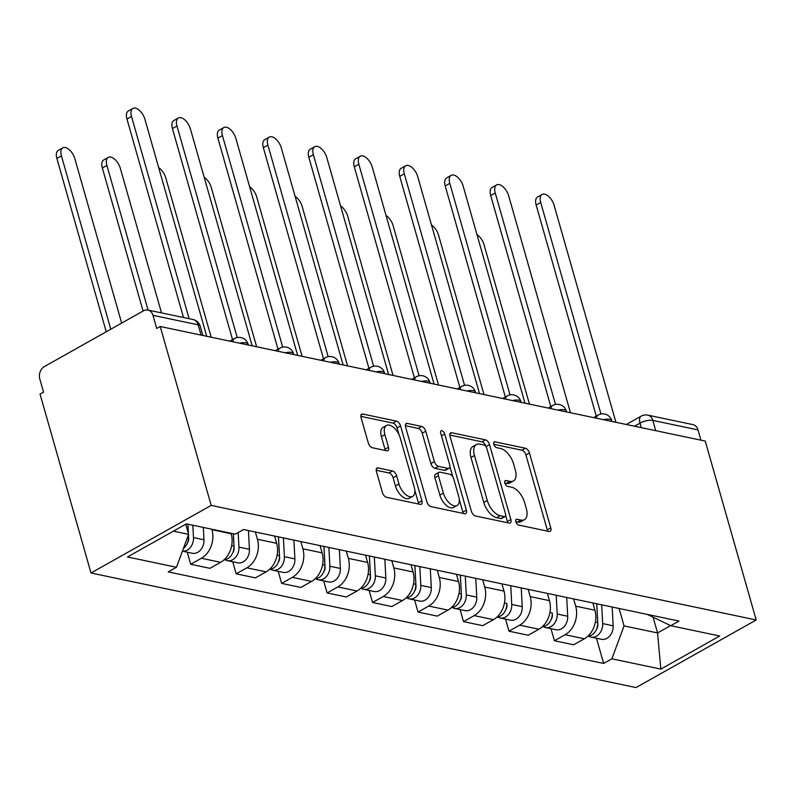 <?xml version="1.0" encoding="UTF-8"?>
<svg xmlns="http://www.w3.org/2000/svg" width="796" height="796" viewBox="0 0 796 796"><rect width="100%" height="100%" fill="white"/><g stroke="black" fill="none" stroke-linecap="round" stroke-linejoin="round"><path stroke-width="1.19" d="M515.868 521.738A3.244 1.692 60.6 0 0 518.703 525.071L549.101 531.469A4.627 2.418 60.6 0 0 550.175 531.34A4.627 2.418 60.6 0 0 550.772 527.907L529.44 453.004A4.627 2.418 60.6 0 0 525.39 448.238L494.993 441.85A3.244 1.692 60.6 0 0 494.236 441.939A3.244 1.692 60.6 0 0 493.819 444.347A3.244 1.692 60.6 0 0 496.654 447.68L500.585 448.506A14.806 7.741 60.6 0 1 513.529 463.75L515.31 469.988A14.806 7.741 60.6 0 1 513.42 480.973A14.806 7.741 60.6 0 1 509.947 481.381L506.017 480.555A3.244 1.692 60.6 0 0 505.261 480.645A3.244 1.692 60.6 0 0 504.843 483.043A3.244 1.692 60.6 0 0 507.679 486.376L511.609 487.202A14.806 7.741 60.6 0 1 524.554 502.445L526.335 508.684A14.806 7.741 60.6 0 1 524.445 519.669A14.806 7.741 60.6 0 1 520.972 520.077L517.042 519.251A3.244 1.692 60.6 0 0 516.286 519.34A3.244 1.692 60.6 0 0 515.868 521.738L517.47 522.047A14.806 7.741 60.6 0 0 520.932 521.639L524.445 519.669M378.1 467.939A4.627 2.418 60.6 0 0 377.025 468.068A4.627 2.418 60.6 0 0 376.428 471.501L382.418 492.515A4.627 2.418 60.6 0 0 386.458 497.271L420.218 504.375A4.627 2.418 60.6 0 0 421.303 504.246A4.627 2.418 60.6 0 0 421.89 500.813L400.557 425.91A4.627 2.418 60.6 0 0 396.507 421.144L362.757 414.049A4.627 2.418 60.6 0 0 361.673 414.179A4.627 2.418 60.6 0 0 361.076 417.611L368.309 442.994A4.627 2.418 60.6 0 0 372.359 447.76L386.806 450.795A4.627 2.418 60.6 0 0 387.881 450.665A4.627 2.418 60.6 0 0 388.478 447.233L384.896 434.646A12.378 6.468 60.6 0 1 386.478 425.462A12.378 6.468 60.6 0 1 400.199 437.86L414.248 487.172A12.378 6.468 60.6 0 1 412.656 496.356A12.378 6.468 60.6 0 1 398.935 483.958L396.597 475.739A4.627 2.418 60.6 0 0 392.547 470.973L378.1 467.939L376.349 468.924M211.189 505.4L160.225 326.499L705.236 441.084L756.2 619.985L211.189 505.4L91.003 572.991L636.014 687.575L756.2 619.985M471.381 511.221A4.627 2.418 60.6 0 0 475.431 515.977L509.191 523.072A4.627 2.418 60.6 0 0 510.276 522.952A4.627 2.418 60.6 0 0 510.863 519.519L489.53 444.616A4.627 2.418 60.6 0 0 485.48 439.85L451.72 432.755A4.627 2.418 60.6 0 0 450.645 432.885A4.627 2.418 60.6 0 0 450.048 436.317L471.381 511.221M464.705 513.718L430.944 506.624A4.627 2.418 60.6 0 1 426.905 501.868L405.562 426.964A4.627 2.418 60.6 0 1 406.159 423.532A4.627 2.418 60.6 0 1 407.244 423.402L421.691 426.437A4.627 2.418 60.6 0 1 425.731 431.203L434.387 461.58A4.627 2.418 60.6 0 0 438.427 466.347L448.019 468.356A4.627 2.418 60.6 0 0 449.103 468.227A4.627 2.418 60.6 0 0 449.69 464.794L440.685 433.173A3.244 1.692 60.6 0 1 441.093 430.765A3.244 1.692 60.6 0 1 444.685 434.019L466.376 510.166A4.627 2.418 60.6 0 1 465.789 513.599A4.627 2.418 60.6 0 1 464.705 513.718M160.225 326.499L156.722 328.469L152.981 315.325A9.433 7.313 -78.1 0 0 147.917 310.042A9.433 7.313 -78.1 0 0 143.559 310.788L44.397 366.558A9.433 7.313 -78.1 0 0 39.8 378.976L43.541 392.12L40.039 394.09L91.003 572.991M655.745 430.676L652.82 420.407A9.433 7.313 101.9 0 0 647.745 415.124L692.928 424.626A9.433 7.313 101.9 0 1 697.992 429.91L652.82 420.407A9.433 3.343 164.1 0 0 639.984 423.124L634.502 426.208M700.918 440.168L697.992 429.91M573.627 598.92L575.687 606.164A21.691 16.816 101.9 0 1 565.12 634.73L584.354 638.77A21.691 16.816 -78.1 0 0 594.92 610.214L592.861 602.97M584.354 638.77L573.667 644.79L554.434 640.74L551.001 628.681M565.12 634.73L554.434 640.74M505.54 619.129L508.972 631.178L528.206 635.228L538.892 629.218A21.691 16.816 -78.1 0 0 549.459 600.652L547.389 593.408M528.156 589.368L530.216 596.602A21.691 16.816 101.9 0 1 519.659 625.168L508.972 631.178M460.068 609.567L463.501 621.626L482.734 625.666L493.43 619.656A21.691 16.816 -78.1 0 0 503.987 591.09L501.928 583.846M482.694 579.806L484.754 587.05A21.691 16.816 101.9 0 1 474.187 615.616L463.501 621.626M414.607 600.005L418.039 612.064L437.273 616.114L447.959 610.094A21.691 16.816 -78.1 0 0 458.526 581.538L456.456 574.294M437.223 570.244L439.293 577.488A21.691 16.816 101.9 0 1 428.726 606.055L418.039 612.064M369.135 590.453L372.568 602.502L391.811 606.552L402.497 600.542A21.691 16.816 -78.1 0 0 413.054 571.976L410.995 564.732M391.761 560.683L393.821 567.926A21.691 16.816 101.9 0 1 383.254 596.493L372.568 602.502M323.673 580.891L327.106 592.95L346.34 596.99L357.026 590.98A21.691 16.816 -78.1 0 0 367.593 562.414L365.523 555.17M346.29 551.13L348.359 558.374A21.691 16.816 101.9 0 1 337.793 586.941L327.106 592.95M278.202 571.329L281.635 583.388L300.878 587.428L311.564 581.418A21.691 16.816 -78.1 0 0 322.121 552.852L320.062 545.618M300.828 541.569L302.888 548.812A21.691 16.816 101.9 0 1 292.321 577.379L281.635 583.388M232.74 561.777L236.173 573.826L255.407 577.876L266.093 571.866A21.691 16.816 -78.1 0 0 276.66 543.3L274.6 536.056M255.357 532.007L257.426 539.25A21.691 16.816 101.9 0 1 246.859 567.817L236.173 573.826M187.269 552.215L190.702 564.274L209.945 568.314L220.631 562.304A21.691 16.816 -78.1 0 0 231.188 533.738L231.059 533.26M211.826 529.221L211.955 529.698A21.691 16.816 101.9 0 1 201.388 558.265L190.702 564.274M619.089 608.482L624.054 625.895L657.566 632.949L670.58 625.626M653.078 617.198L657.566 632.949L660.839 669.108L611.875 658.809L624.054 625.895M647.297 614.413L670.749 625.706L719.713 635.994L660.839 669.108M173.399 531.151L188.622 534.355L176.453 567.269L168.215 571.896L603.647 663.446L611.875 658.809M176.453 567.269L127.489 556.971L186.354 523.867L235.317 534.156L243.556 529.529L678.978 621.069L670.749 625.706M188.622 534.355L185.737 524.216M596.463 638.243L603.647 663.446M513.42 480.973L509.918 482.943A14.806 7.741 60.6 0 1 506.445 483.351L504.833 483.013M547.489 531.131A4.627 2.418 60.6 0 0 547.27 529.877L525.927 454.974A4.627 2.418 60.6 0 0 521.887 450.218L493.809 444.307M486.058 446.705L486.028 446.586A4.627 2.418 60.6 0 0 481.978 441.82L449.82 435.064M507.589 522.743A4.627 2.418 60.6 0 0 507.36 521.489L505.689 515.609M504.385 516.584A3.244 1.692 60.6 0 0 505.142 516.495A3.244 1.692 60.6 0 0 505.56 514.097L486.824 448.347A3.244 1.692 60.6 0 0 483.998 445.014L479.849 444.148A14.806 7.741 60.6 0 0 476.376 444.556A14.806 7.741 60.6 0 0 474.486 455.531L487.281 500.475A14.806 7.741 60.6 0 0 500.236 515.718L504.385 516.584L500.873 518.564A3.244 1.692 60.6 0 0 501.639 518.475L505.142 516.495M476.376 444.556L472.874 446.526A14.806 7.741 60.6 0 0 470.983 457.511L474.486 455.531M500.873 518.564L496.734 517.689A14.806 7.741 60.6 0 1 483.779 502.445L470.983 457.511M405.333 425.711L418.179 428.407L421.691 426.437M449.103 468.227L445.591 470.197A4.627 2.418 60.6 0 1 444.506 470.327L434.924 468.317A4.627 2.418 60.6 0 1 430.885 463.551L422.228 433.173A4.627 2.418 60.6 0 0 418.179 428.407M449.919 466.645L452.854 476.963M459.252 499.43L462.874 512.136L466.376 510.166M443.362 493.102A12.378 6.468 60.6 0 0 457.083 505.5A12.378 6.468 60.6 0 0 458.665 496.316L453.72 478.943A4.627 2.418 60.6 0 0 449.67 474.187L440.089 472.167A4.627 2.418 60.6 0 0 439.004 472.297A4.627 2.418 60.6 0 0 438.417 475.729L443.362 493.102L439.86 495.072A12.378 6.468 60.6 0 0 453.581 507.47L457.083 505.5M439.004 472.297L435.502 474.267A4.627 2.418 60.6 0 0 434.915 477.7L438.417 475.729M439.86 495.072L434.915 477.7M463.103 513.39A4.627 2.418 60.6 0 0 462.874 512.136M412.656 496.356L409.154 498.326A12.378 6.468 60.6 0 1 395.433 485.928L393.095 477.709A4.627 2.418 60.6 0 0 389.045 472.943L376.2 470.247M386.478 425.462L382.975 427.432A12.378 6.468 60.6 0 0 381.384 436.616L384.896 434.646M385.204 450.456A4.627 2.418 60.6 0 0 384.975 449.203L381.384 436.616M398.975 434.616L397.055 427.88A4.627 2.418 60.6 0 0 393.005 423.114L360.857 416.358M418.616 504.037A4.627 2.418 60.6 0 0 418.388 502.783L414.835 490.286M596.721 603.776L597.716 622.552A11.791 9.134 101.9 0 1 587.886 636.193M529.44 404.119L484.038 244.73A10.845 5.662 60.6 0 0 476.973 234.611M596.761 603.786L597.866 624.611A5.662 4.388 101.9 0 1 596.582 629.079M601.677 604.821L602.672 623.596A11.791 9.134 101.9 0 1 591 637.098A11.791 9.134 101.9 0 1 588.612 636.123M612.174 607.03L613.159 625.805A11.791 9.134 101.9 0 1 601.487 639.297L591 637.098M596.274 416.099L536.156 205.06A10.845 5.662 -119.4 0 1 537.539 197.02L542.096 194.453A10.845 5.662 60.6 0 0 540.713 202.502L600.96 414.019M615.925 422.308L554.115 205.318A10.845 5.662 60.6 0 0 542.096 194.453M551.121 619.517A5.662 4.388 101.9 0 0 552.394 615.059L552.245 612.99A11.791 9.134 101.9 0 1 542.424 626.641M483.978 394.557L438.566 235.168A10.845 5.662 60.6 0 0 431.512 225.059M556.215 595.259L557.2 614.034A11.791 9.134 101.9 0 1 545.529 627.537A11.791 9.134 101.9 0 1 543.151 626.561M566.702 597.468L567.697 616.243A11.791 9.134 101.9 0 1 556.026 629.745L545.529 627.537M505.649 609.955A5.662 4.388 101.9 0 0 506.933 605.497L506.783 603.438A11.791 9.134 101.9 0 1 496.953 617.079M438.506 385.005L393.105 225.616A10.845 5.662 60.6 0 0 386.04 215.497M510.743 585.707L511.738 604.472A11.791 9.134 101.9 0 1 500.067 617.975A11.791 9.134 101.9 0 1 497.679 617M521.241 587.906L522.226 606.681A11.791 9.134 101.9 0 1 510.554 620.183L500.067 617.975M550.802 406.547L490.684 195.498A10.845 5.662 -119.4 0 1 492.077 187.458L496.634 184.901A10.845 5.662 60.6 0 0 495.241 192.94L555.499 404.458M570.463 412.746L508.654 195.756A10.845 5.662 60.6 0 0 496.634 184.901M505.341 396.985L445.223 185.946A10.845 5.662 -119.4 0 1 446.606 177.896L451.163 175.339A10.845 5.662 60.6 0 0 449.78 183.379L510.027 394.896M524.992 403.184L463.182 186.194A10.845 5.662 60.6 0 0 451.163 175.339M460.327 575.1L461.312 593.876A11.791 9.134 101.9 0 1 451.491 607.517M393.045 375.443L347.633 216.054A10.845 5.662 60.6 0 0 340.579 205.935M460.367 575.11L461.461 595.935A5.662 4.388 101.9 0 1 460.188 600.403M465.282 576.145L466.267 594.92A11.791 9.134 101.9 0 1 454.596 608.423A11.791 9.134 101.9 0 1 452.218 607.447M475.769 578.354L476.764 597.119A11.791 9.134 101.9 0 1 465.093 610.622L454.596 608.423M414.855 565.548L415.85 584.314A11.791 9.134 101.9 0 1 406.02 597.955M347.573 365.881L302.172 206.492A10.845 5.662 60.6 0 0 295.107 196.383M414.895 565.548L416 586.383A5.662 4.388 101.9 0 1 414.716 590.841M419.81 566.583L420.805 585.358A11.791 9.134 101.9 0 1 409.134 598.861A11.791 9.134 101.9 0 1 406.746 597.886M430.308 568.792L431.293 587.567A11.791 9.134 101.9 0 1 419.621 601.07L409.134 598.861M369.394 555.986L370.379 574.762A11.791 9.134 101.9 0 1 360.558 588.403M302.112 356.329L256.7 196.94A10.845 5.662 60.6 0 0 249.645 186.821M369.434 555.996L370.528 576.821A5.662 4.388 101.9 0 1 369.254 581.279M374.349 557.031L375.334 575.797A11.791 9.134 101.9 0 1 363.663 589.299A11.791 9.134 101.9 0 1 361.285 588.324M384.836 559.23L385.831 578.005A11.791 9.134 101.9 0 1 374.16 591.508L363.663 589.299M459.869 387.423L399.751 176.384A10.845 5.662 -119.4 0 1 401.144 168.344L405.701 165.777A10.845 5.662 60.6 0 0 404.308 173.817L464.565 385.344M479.53 393.632L417.721 176.642A10.845 5.662 60.6 0 0 405.701 165.777M414.408 377.871L354.29 166.822A10.845 5.662 -119.4 0 1 355.673 158.782L360.23 156.215A10.845 5.662 60.6 0 0 358.847 164.265L419.094 375.782M434.059 384.07L372.249 167.08A10.845 5.662 60.6 0 0 360.23 156.215M368.936 368.309L308.818 157.27A10.845 5.662 -119.4 0 1 310.211 149.22L314.768 146.663A10.845 5.662 60.6 0 0 313.375 154.703L373.632 366.22M388.597 374.508L326.788 157.518A10.845 5.662 60.6 0 0 314.768 146.663M323.922 546.424L324.917 565.2A11.791 9.134 101.9 0 1 315.087 578.841M256.64 346.767L211.239 187.378A10.845 5.662 60.6 0 0 204.174 177.259M323.962 546.434L325.066 567.259A5.662 4.388 101.9 0 1 323.783 571.727M328.877 547.469L329.872 566.245A11.791 9.134 101.9 0 1 318.201 579.737A11.791 9.134 101.9 0 1 315.823 578.772M339.375 549.678L340.36 568.443A11.791 9.134 101.9 0 1 328.688 581.946L318.201 579.737M323.475 358.747L263.357 147.708A10.845 5.662 -119.4 0 1 264.74 139.668L269.297 137.101A10.845 5.662 60.6 0 0 267.914 145.141L328.161 356.668M343.126 364.956L281.316 147.966A10.845 5.662 60.6 0 0 269.297 137.101M278.461 536.872L279.446 555.638A11.791 9.134 101.9 0 1 269.625 569.279M211.179 337.205L165.767 177.816A10.845 5.662 60.6 0 0 158.712 167.707M278.5 536.872L279.595 557.707A5.662 4.388 101.9 0 1 278.321 562.165M283.416 537.907L284.401 556.683A11.791 9.134 101.9 0 1 272.73 570.185A11.791 9.134 101.9 0 1 270.351 569.21M293.903 540.116L294.898 558.892A11.791 9.134 101.9 0 1 283.227 572.384L272.73 570.185M278.003 349.195L217.895 138.146A10.845 5.662 -119.4 0 1 219.278 130.106L223.835 127.539A10.845 5.662 60.6 0 0 222.442 135.589L282.699 347.106M297.664 355.394L235.855 138.404A10.845 5.662 60.6 0 0 223.835 127.539M233.337 533.738L233.984 546.086A11.791 9.134 101.9 0 1 224.154 559.727M161.508 312.898L120.305 168.264A10.845 5.662 60.6 0 0 108.286 157.399A10.845 5.662 60.6 0 0 106.903 165.439L148.096 310.082M233.377 533.748L234.133 548.145A5.662 4.388 101.9 0 1 232.85 552.603M238.173 532.554L238.939 547.121A11.791 9.134 101.9 0 1 227.268 560.623A11.791 9.134 101.9 0 1 224.89 559.648M248.442 530.554L249.427 549.33A11.791 9.134 101.9 0 1 237.765 562.832L227.268 560.623M143.091 311.047L102.346 168.006A10.845 5.662 -119.4 0 1 103.729 159.956L108.286 157.399M232.541 339.633L172.424 128.594A10.845 5.662 -119.4 0 1 173.817 120.544L178.364 117.987A10.845 5.662 60.6 0 0 176.981 126.027L237.228 337.544M252.193 345.832L190.383 128.843A10.845 5.662 60.6 0 0 178.364 117.987M187.866 524.186L188.353 533.41M188.433 534.872L188.523 536.524A11.791 9.134 101.9 0 1 183.458 548.315M121.669 323.096L74.844 158.702A10.845 5.662 60.6 0 0 62.824 147.837A10.845 5.662 60.6 0 0 61.431 155.887L110.803 329.206M188.463 534.783L188.662 538.584A5.662 4.388 101.9 0 1 187.388 543.051M188.403 533.569L187.906 524.196M192.821 525.231L193.478 537.569A11.791 9.134 101.9 0 1 182.403 551.17L192.294 553.27A11.791 9.134 101.9 0 0 203.965 539.768L193.478 537.569M203.318 527.43L203.965 539.768M106.246 331.773L56.874 158.444A10.845 5.662 -119.4 0 1 58.267 150.404L62.824 147.837M183.498 317.524L126.962 119.032A10.845 5.662 -119.4 0 1 128.345 110.992L132.902 108.425A10.845 5.662 60.6 0 0 131.509 116.465L189.12 318.708M206.731 336.27L144.922 119.291A10.845 5.662 60.6 0 0 132.902 108.425M641.258 427.631L639.984 423.124A9.433 4.925 60.6 0 1 641.188 416.139L626.333 424.487M246.859 567.817L266.093 571.866M292.321 577.379L311.564 581.418M337.793 586.941L357.026 590.98M383.254 596.493L402.497 600.542M428.726 606.055L447.959 610.094M474.187 615.616L493.43 619.656M519.659 625.168L538.892 629.218M201.388 558.265L220.631 562.304M211.955 529.698L231.188 533.738M257.426 539.25L276.66 543.3M302.888 548.812L322.121 552.852M348.359 558.374L367.593 562.414M393.821 567.926L413.054 571.976M439.293 577.488L458.526 581.538M484.754 587.05L503.987 591.09M530.216 596.602L549.459 600.652M575.687 606.164L594.92 610.214M612.054 421.492L611.825 420.686A9.433 3.343 164.1 0 0 603.378 419.661M596.473 418.218A9.433 4.925 -119.4 0 1 598.134 415.054L593.597 417.611M566.593 411.93L566.364 411.134A9.433 3.343 164.1 0 0 557.916 410.109M521.121 402.368L520.892 401.572A9.433 3.343 164.1 0 0 512.445 400.547M475.66 392.816L475.431 392.01A9.433 3.343 164.1 0 0 466.983 390.985M430.188 383.254L429.959 382.458A9.433 3.343 164.1 0 0 421.512 381.433M384.727 373.692L384.498 372.896A9.433 3.343 164.1 0 0 376.05 371.871M339.255 364.14L339.026 363.334A9.433 3.343 164.1 0 0 330.579 362.309M293.794 354.578L293.565 353.782A9.433 3.343 164.1 0 0 285.117 352.757M248.322 345.016L248.093 344.22A9.433 3.343 164.1 0 0 239.646 343.195M551.011 408.656A9.433 4.925 -119.4 0 1 552.673 405.492L548.126 408.05M505.54 399.095A9.433 4.925 -119.4 0 1 507.201 395.94L502.664 398.488M460.078 389.543A9.433 4.925 -119.4 0 1 461.74 386.378L457.193 388.936M414.616 379.981A9.433 4.925 -119.4 0 1 416.268 376.816L411.731 379.374M369.145 370.419A9.433 4.925 -119.4 0 1 370.807 367.264L366.26 369.812M323.683 360.867A9.433 4.925 -119.4 0 1 325.335 357.702L320.798 360.26M278.212 351.305A9.433 4.925 -119.4 0 1 279.874 348.141L275.326 350.698M232.75 341.743A9.433 4.925 -119.4 0 1 234.402 338.589L229.865 341.136M201.08 335.086L198.154 324.828L152.981 315.325M202.861 335.464L200.214 326.181A9.433 3.343 164.1 0 0 198.154 324.828A9.433 7.313 101.9 0 0 193.09 319.534L147.917 310.042M517.47 522.047L520.972 520.077M504.793 481.242L506.017 480.555M506.445 483.351L509.947 481.381M493.769 442.546L494.993 441.85M521.887 450.218L525.39 448.238M525.927 454.974L529.44 453.004M547.27 529.877L550.772 527.907M515.808 519.937L517.042 519.251M449.969 433.74L451.72 432.755M481.978 441.82L485.48 439.85M486.028 446.586L489.53 444.616M507.36 521.489L510.863 519.519M483.779 502.445L487.281 500.475M496.734 517.689L500.236 515.718M405.482 424.387L407.244 423.402M422.228 433.173L425.731 431.203M430.885 463.551L434.387 461.58M434.924 468.317L438.427 466.347M444.506 470.327L448.019 468.356M441.442 435.84L444.685 434.019M389.045 472.943L392.547 470.973M393.095 477.709L396.597 475.739M395.433 485.928L398.935 483.958M384.975 449.203L388.478 447.233M360.996 415.034L362.757 414.049M393.005 423.114L396.507 421.144M397.055 427.88L400.557 425.91M418.388 502.783L421.89 500.813M597.716 622.552L595.388 622.064M613.159 625.805L602.672 623.596M540.713 202.502L536.156 205.06M552.245 612.99L549.927 612.502M567.697 616.243L557.2 614.034M506.783 603.438L504.455 602.95M522.226 606.681L511.738 604.472M495.241 192.94L490.684 195.498M449.78 183.379L445.223 185.946M461.312 593.876L458.993 593.388M476.764 597.119L466.267 594.92M415.85 584.314L413.522 583.826M431.293 587.567L420.805 585.358M370.379 574.762L368.06 574.274M385.831 578.005L375.334 575.797M404.308 173.817L399.751 176.384M358.847 164.265L354.29 166.822M313.375 154.703L308.818 157.27M324.917 565.2L322.589 564.712M340.36 568.443L329.872 566.245M267.914 145.141L263.357 147.708M279.446 555.638L277.127 555.15M294.898 558.892L284.401 556.683M222.442 135.589L217.895 138.146M233.984 546.086L231.656 545.598M249.427 549.33L238.939 547.121M102.346 168.006L106.903 165.439M176.981 126.027L172.424 128.594M188.523 536.524L187.876 536.385M56.874 158.444L61.431 155.887M131.509 116.465L126.962 119.032M611.825 420.686A9.433 9.433 0 0 0 598.134 415.054M566.364 411.134A9.433 9.433 0 0 0 552.673 405.492M520.892 401.572A9.433 9.433 0 0 0 507.201 395.94M475.431 392.01A9.433 9.433 0 0 0 461.74 386.378M429.959 382.458A9.433 9.433 0 0 0 416.268 376.816M384.498 372.896A9.433 9.433 0 0 0 370.807 367.264M339.026 363.334A9.433 9.433 0 0 0 325.335 357.702M293.565 353.782A9.433 9.433 0 0 0 279.874 348.141M248.093 344.22A9.433 9.433 0 0 0 234.402 338.589M200.214 326.181A9.433 9.433 0 0 0 193.09 319.534M647.745 415.124A9.433 9.433 0 0 0 641.188 416.139"/></g></svg>
